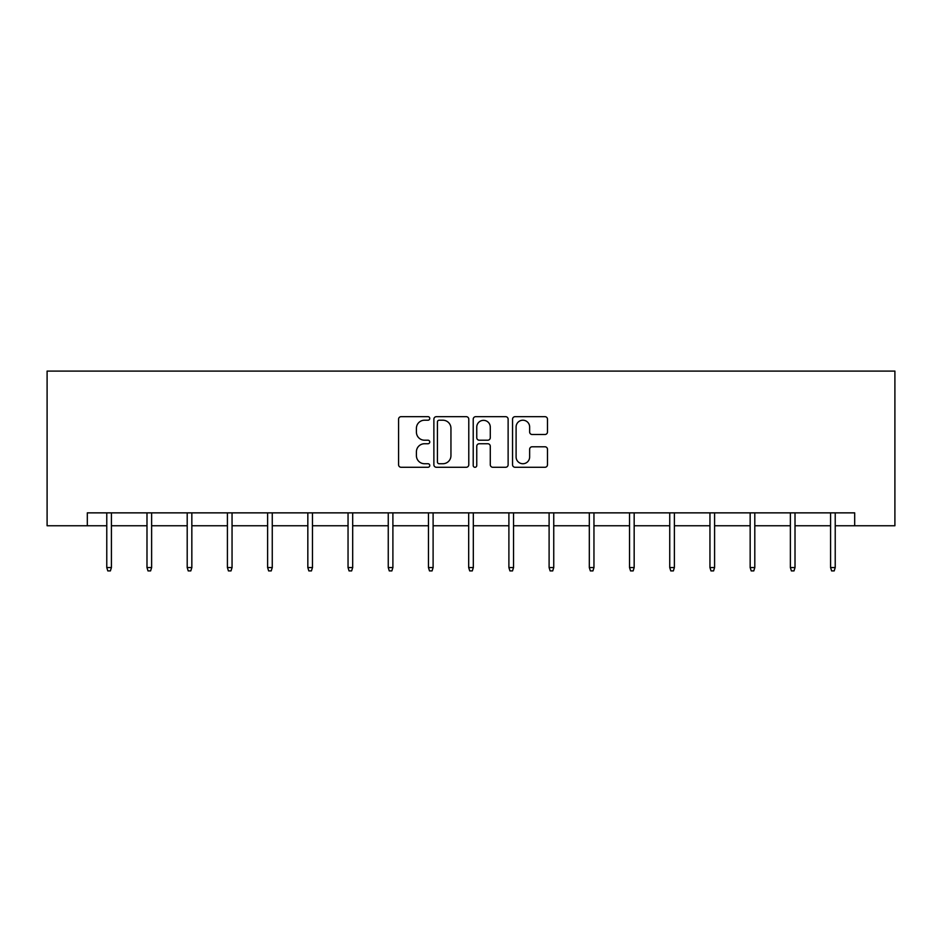 <?xml version="1.0" encoding="UTF-8"?>
<svg xmlns="http://www.w3.org/2000/svg" width="942" height="942" viewBox="0 0 942 942"><rect width="100%" height="100%" fill="white"/><g stroke="black" fill="none" stroke-linecap="round" stroke-linejoin="round"><path stroke-width="1.41" d="M429.764 418.448A1.766 1.766 0 0 0 427.986 416.67L401.104 416.67A2.532 2.532 0 0 0 398.572 419.202L398.572 464.747A2.532 2.532 0 0 0 401.104 467.279L427.986 467.279A1.766 1.766 0 0 0 429.764 465.501A1.766 1.766 0 0 0 427.986 463.735L424.512 463.735A8.101 8.101 0 0 1 416.411 455.634L416.411 451.842A8.101 8.101 0 0 1 424.512 443.741L427.986 443.741A1.766 1.766 0 0 0 429.764 441.975A1.766 1.766 0 0 0 427.986 440.208L424.512 440.208A8.101 8.101 0 0 1 416.411 432.107L416.411 428.316A8.101 8.101 0 0 1 424.512 420.214L427.986 420.214A1.766 1.766 0 0 0 429.764 418.448M544.947 434.509A2.532 2.532 0 0 0 547.479 431.978L547.479 419.202A2.532 2.532 0 0 0 544.947 416.67L515.086 416.67A2.532 2.532 0 0 0 512.554 419.202L512.554 464.747A2.532 2.532 0 0 0 515.086 467.279L544.947 467.279A2.532 2.532 0 0 0 547.479 464.747L547.479 449.31A2.532 2.532 0 0 0 544.947 446.779L532.171 446.779A2.532 2.532 0 0 0 529.639 449.31L529.639 456.964A6.771 6.771 0 0 1 522.869 463.735A6.771 6.771 0 0 1 516.098 456.964L516.098 426.985A6.771 6.771 0 0 1 522.869 420.214A6.771 6.771 0 0 1 529.639 426.985L529.639 431.978A2.532 2.532 0 0 0 532.171 434.509L544.947 434.509M87.312 525.754L87.312 512.86L854.688 512.86L854.688 525.754L894.9 525.754L894.9 371.089L47.1 371.089L47.1 525.754L106.776 525.754M468.786 419.202A2.532 2.532 0 0 0 466.255 416.67L436.405 416.67A2.532 2.532 0 0 0 433.873 419.202L433.873 464.747A2.532 2.532 0 0 0 436.405 467.279L466.255 467.279A2.532 2.532 0 0 0 468.786 464.747L468.786 419.202M475.745 416.67L505.595 416.67A2.532 2.532 0 0 1 508.127 419.202L508.127 464.747A2.532 2.532 0 0 1 505.595 467.279L492.819 467.279A2.532 2.532 0 0 1 490.287 464.747L490.287 446.272A2.532 2.532 0 0 0 487.768 443.741L479.29 443.741A2.532 2.532 0 0 0 476.758 446.272L476.758 465.501A1.766 1.766 0 0 1 474.98 467.279A1.766 1.766 0 0 1 473.214 465.501L473.214 419.202A2.532 2.532 0 0 1 475.745 416.67M111.415 525.754L146.987 525.754M151.627 525.754L187.199 525.754M191.838 525.754L227.411 525.754M232.05 525.754L267.622 525.754M272.262 525.754L307.834 525.754M312.473 525.754L348.045 525.754M352.685 525.754L388.257 525.754M392.896 525.754L428.469 525.754M433.108 525.754L468.68 525.754M473.32 525.754L508.892 525.754M513.531 525.754L549.104 525.754M553.743 525.754L589.315 525.754M593.955 525.754L629.527 525.754M634.166 525.754L669.738 525.754M674.378 525.754L709.95 525.754M714.589 525.754L750.162 525.754M754.801 525.754L790.373 525.754M795.013 525.754L830.585 525.754M835.224 525.754L854.688 525.754M439.184 420.214A1.766 1.766 0 0 0 437.418 421.992L437.418 461.969A1.766 1.766 0 0 0 439.184 463.735L442.858 463.735A8.101 8.101 0 0 0 450.947 455.634L450.947 428.316A8.101 8.101 0 0 0 442.858 420.214L439.184 420.214M490.287 427.115A6.771 6.771 0 0 0 483.529 420.344A6.771 6.771 0 0 0 476.758 427.115L476.758 437.677A2.532 2.532 0 0 0 479.29 440.208L487.768 440.208A2.532 2.532 0 0 0 490.287 437.677L490.287 427.115M106.776 567.555L107.8 570.911L110.379 570.911L111.415 567.555L106.776 567.555L106.776 512.86M111.415 567.555L111.415 512.86M146.987 567.555L148.012 570.911L150.59 570.911L151.627 567.555L146.987 567.555L146.987 512.86M151.627 567.555L151.627 512.86M187.199 567.555L188.223 570.911L190.802 570.911L191.838 567.555L187.199 567.555L187.199 512.86M191.838 567.555L191.838 512.86M227.411 567.555L228.435 570.911L231.014 570.911L232.05 567.555L227.411 567.555L227.411 512.86M232.05 567.555L232.05 512.86M267.622 567.555L268.647 570.911L271.225 570.911L272.262 567.555L267.622 567.555L267.622 512.86M272.262 567.555L272.262 512.86M307.834 567.555L308.858 570.911L311.437 570.911L312.473 567.555L307.834 567.555L307.834 512.86M312.473 567.555L312.473 512.86M348.045 567.555L349.07 570.911L351.649 570.911L352.685 567.555L348.045 567.555L348.045 512.86M352.685 567.555L352.685 512.86M388.257 567.555L389.293 570.911L391.86 570.911L392.896 567.555L388.257 567.555L388.257 512.86M392.896 567.555L392.896 512.86M428.469 567.555L429.505 570.911L432.072 570.911L433.108 567.555L428.469 567.555L428.469 512.86M433.108 567.555L433.108 512.86M468.68 567.555L469.717 570.911L472.283 570.911L473.32 567.555L468.68 567.555L468.68 512.86M473.32 567.555L473.32 512.86M508.892 567.555L509.928 570.911L512.495 570.911L513.531 567.555L508.892 567.555L508.892 512.86M513.531 567.555L513.531 512.86M549.104 567.555L550.14 570.911L552.707 570.911L553.743 567.555L549.104 567.555L549.104 512.86M553.743 567.555L553.743 512.86M589.315 567.555L590.351 570.911L592.93 570.911L593.955 567.555L589.315 567.555L589.315 512.86M593.955 567.555L593.955 512.86M629.527 567.555L630.563 570.911L633.142 570.911L634.166 567.555L629.527 567.555L629.527 512.86M634.166 567.555L634.166 512.86M669.738 567.555L670.775 570.911L673.353 570.911L674.378 567.555L669.738 567.555L669.738 512.86M674.378 567.555L674.378 512.86M709.95 567.555L710.986 570.911L713.565 570.911L714.589 567.555L709.95 567.555L709.95 512.86M714.589 567.555L714.589 512.86M750.162 567.555L751.198 570.911L753.777 570.911L754.801 567.555L750.162 567.555L750.162 512.86M754.801 567.555L754.801 512.86M790.373 567.555L791.41 570.911L793.988 570.911L795.013 567.555L790.373 567.555L790.373 512.86M795.013 567.555L795.013 512.86M830.585 567.555L831.621 570.911L834.2 570.911L835.224 567.555L830.585 567.555L830.585 512.86M835.224 567.555L835.224 512.86"/></g></svg>
